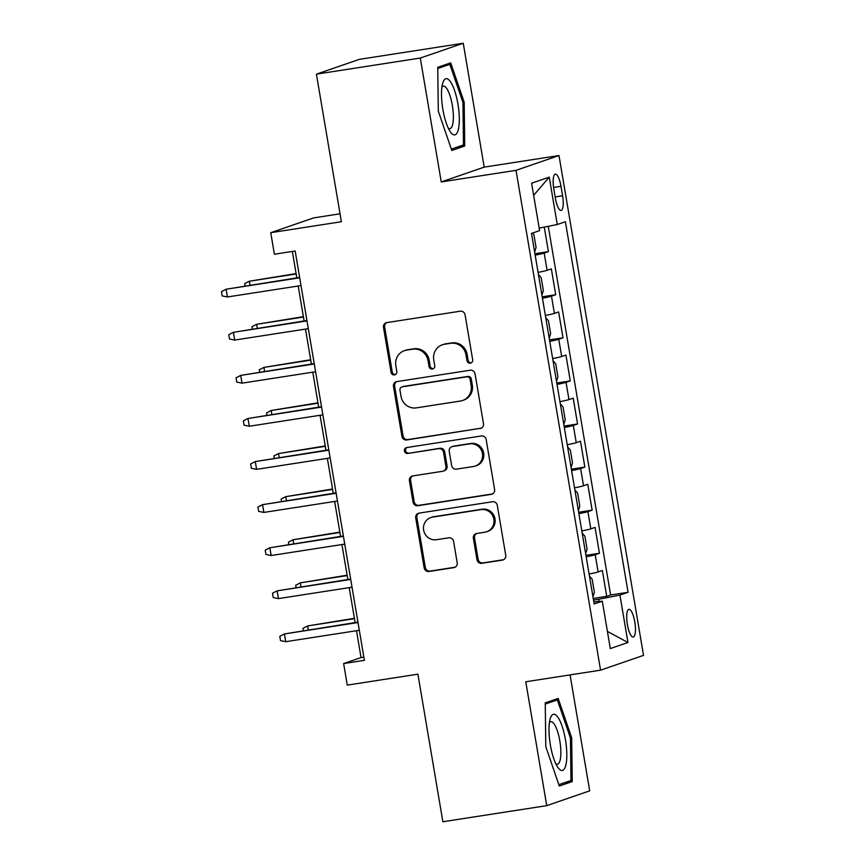 <?xml version="1.0" encoding="UTF-8"?>
<svg xmlns="http://www.w3.org/2000/svg" width="865" height="865" viewBox="0 0 865 865"><rect width="100%" height="100%" fill="white"/><g stroke="black" fill="none" stroke-linecap="round" stroke-linejoin="round"><path stroke-width="1.3" d="M470.311 363.149A3.006 2.887 -109 0 0 472.668 359.743L465.067 314.806A4.293 4.12 -109 0 0 460.267 311.205L386.86 322.591A4.293 4.12 -109 0 0 383.498 327.446L391.099 372.393A3.006 2.887 -109 0 0 394.937 374.794A3.006 2.887 -109 0 0 396.808 371.507L395.824 365.69A13.743 13.191 -109 0 1 404.398 350.671A13.743 13.191 -109 0 1 406.582 350.13L412.702 349.179A13.743 13.191 -109 0 1 428.045 360.694L429.029 366.511A3.006 2.887 -109 0 0 432.857 368.912A3.006 2.887 -109 0 0 434.738 365.625L433.754 359.808A13.743 13.191 -109 0 1 442.329 344.789A13.743 13.191 -109 0 1 444.513 344.248L450.633 343.308A13.743 13.191 -109 0 1 465.976 354.812L466.959 360.629A3.006 2.887 -109 0 0 470.311 363.149M634.791 621.903A14.002 3.871 81.2 0 0 628.931 609.349A14.002 3.871 81.2 0 0 627.363 624.465A14.002 3.871 81.2 0 0 633.223 637.018A14.002 3.871 81.2 0 0 634.791 621.903M476.983 559.709A4.293 4.12 -109 0 0 481.773 563.31L502.37 560.12A4.293 4.12 -109 0 0 505.733 555.254L497.289 505.344A4.293 4.12 -109 0 0 492.499 501.743L419.093 513.129A4.293 4.12 -109 0 0 415.73 517.994L424.164 567.894A4.293 4.12 -109 0 0 428.964 571.495L453.833 567.635A4.293 4.12 -109 0 0 457.196 562.78L453.584 541.414A4.293 4.12 -109 0 0 448.794 537.825L436.457 539.728A11.483 11.029 -109 0 1 430.802 517.562A11.483 11.029 -109 0 1 432.63 517.108L480.962 509.615A11.483 11.029 -109 0 1 486.617 531.791A11.483 11.029 -109 0 1 484.789 532.245L476.734 533.489A4.293 4.12 -109 0 0 473.371 538.354L476.983 559.709L478.14 559.309A4.293 4.12 -109 0 0 482.93 562.91L503.527 559.72A4.293 4.12 -109 0 0 503.614 559.698M420.293 58.052L441.247 181.931L484.195 167.129L463.251 43.25L420.293 58.052L316.417 74.152L341.383 221.732L270.745 232.685L274.389 254.224L295.17 251.001L364.403 660.352L343.632 663.574L347.276 685.123L417.903 674.17L442.869 821.75L546.734 805.65L589.692 790.848L570.078 674.905M441.247 181.931L516.027 170.34L600.57 670.17L525.779 681.771L546.734 805.65M480.118 428.575A4.293 4.12 -109 0 0 483.481 423.72L475.047 373.81A4.293 4.12 -109 0 0 470.246 370.209L396.84 381.595A4.293 4.12 -109 0 0 393.478 386.45L401.922 436.36A4.293 4.12 -109 0 0 406.712 439.961L481.286 428.175A4.293 4.12 -109 0 0 481.373 428.164M486.162 439.582L494.607 489.482A4.293 4.12 -109 0 1 491.244 494.348L417.838 505.722A4.293 4.12 -109 0 1 413.038 502.132L409.426 480.767A4.293 4.12 -109 0 1 412.789 475.912L442.566 471.295A4.293 4.12 -109 0 0 445.929 466.43L443.529 452.265A4.293 4.12 -109 0 0 438.739 448.665L407.739 453.465A3.006 2.887 -109 0 1 406.258 447.67A3.006 2.887 -109 0 1 406.745 447.551L481.373 435.982A4.293 4.12 -109 0 1 486.162 439.582M316.417 74.152L359.375 59.35L463.251 43.25M593.228 598.439L606.722 596.342L602.354 570.489L598.115 571.949L595.207 554.714A17.505 0.833 170.4 0 1 586.178 556.768M585.94 555.352L599.434 553.254L595.066 527.401L590.827 528.861L587.919 511.626A17.505 0.833 170.4 0 1 578.89 513.68M578.653 512.264L592.147 510.166L587.778 484.314L583.54 485.773L580.62 468.538A17.505 0.833 170.4 0 1 571.603 470.592M571.365 469.165L584.859 467.078L580.491 441.226L576.252 442.685L573.333 425.45A17.505 0.833 170.4 0 1 564.315 427.505M564.077 426.077L577.571 423.991L573.203 398.138L568.965 399.598L566.045 382.362A17.505 0.833 170.4 0 1 557.028 384.417M556.79 382.99L570.284 380.903L565.915 355.05L561.677 356.51L558.758 339.275A17.505 0.833 170.4 0 1 549.74 341.329M549.502 339.902L562.996 337.804L558.628 311.951L554.389 313.411L551.47 296.176A17.505 0.833 170.4 0 1 542.452 298.23M542.214 296.814L555.708 294.716L551.34 268.864L547.102 270.323A17.505 0.833 170.4 0 1 538.084 272.378M553.795 188.786L555.406 198.269A13.559 3.752 81.2 0 0 561.082 210.433A13.559 3.752 81.2 0 0 562.596 195.793L560.996 186.31A13.559 3.752 81.2 0 0 555.319 174.146A13.559 3.752 81.2 0 0 553.795 188.786M516.027 170.34L558.985 155.538L643.528 655.378L600.57 670.17M606.722 596.342L610.614 595.001L628.066 592.298L565.386 221.732L557.265 224.532L539.187 228.079M628.066 592.298L619.935 595.098L627.958 642.5L610.312 648.577L602.289 601.186L594.168 603.975L531.488 233.409L539.619 230.609L531.597 183.218L549.243 177.13L557.265 224.532M534.927 253.726L548.421 251.629L544.182 253.088A17.505 0.833 170.4 0 1 535.165 255.143M555.708 294.716L551.47 296.176M562.996 337.804L558.758 339.275M570.284 380.903L566.045 382.362M577.571 423.991L573.333 425.45M584.859 467.078L580.62 468.538M592.147 510.166L587.919 511.626M599.434 553.254L595.207 554.714M610.614 595.001L548.259 226.306M548.421 251.629L544.269 227.084M599.045 601.445L598.677 599.272L593.509 600.072M340.042 213.796L313.703 217.883L270.745 232.685M484.195 167.129L558.985 155.538M356.499 630.726L361.04 657.573L343.632 663.574M292.348 251.445L296.825 277.87M298.198 286.012L304.112 320.958M305.486 329.1L311.4 364.046M312.773 372.188L318.688 407.134M320.061 415.276L325.975 450.222M327.348 458.364L333.263 493.31M334.636 501.451L340.55 536.397M341.924 544.539L347.838 579.485M349.211 587.627L355.126 622.584M363.862 657.14L361.04 657.573M545.372 315.476A17.505 0.833 -9.6 0 0 554.389 313.411M552.659 358.564A17.505 0.833 -9.6 0 0 561.677 356.51M559.947 401.652A17.505 0.833 -9.6 0 0 568.965 399.598M567.235 444.74A17.505 0.833 -9.6 0 0 576.252 442.685M574.522 487.828A17.505 0.833 -9.6 0 0 583.54 485.773M581.81 530.915A17.505 0.833 -9.6 0 0 590.827 528.861M602.289 601.186L593.812 601.867M589.097 574.003A17.505 0.833 -9.6 0 0 598.115 571.949M598.677 599.272L619.935 595.098M533.651 195.339L549.243 177.13M627.958 642.5L607.403 631.396M438.306 111.12L451.811 150.478L464.743 146.023L464.181 102.211L450.676 62.853L437.744 67.319L438.306 111.12M572.241 781.582L571.679 737.769L558.174 698.423L545.242 702.877L545.804 746.69L559.309 786.047L572.241 781.582L564.196 782.836M462.916 102.405L464.181 102.211M456.698 147.266L464.743 146.023M570.413 737.975L571.679 737.769M471.349 362.77A3.006 2.887 -109 0 1 468.116 360.229L467.132 354.412A13.743 13.191 -109 0 0 451.789 342.908L450.633 343.308M442.329 344.789L443.486 344.389A13.743 13.191 -109 0 1 445.67 343.848L451.789 342.908M404.398 350.671L405.555 350.271A13.743 13.191 -109 0 1 407.75 349.73L413.859 348.779A13.743 13.191 -109 0 1 429.202 360.294L430.186 366.111A3.006 2.887 -109 0 0 433.419 368.641M386.774 322.602A4.293 4.12 -109 0 0 384.655 327.046L392.256 371.993A3.006 2.887 -109 0 0 395.489 374.523M396.754 381.606A4.293 4.12 -109 0 0 394.635 386.05L403.079 435.96A4.293 4.12 -109 0 0 407.869 439.561L481.286 428.175M470.117 379.346A3.006 2.887 -109 0 0 466.765 376.826L402.333 386.817A3.006 2.887 -109 0 0 399.976 390.223L401.014 396.354A13.743 13.191 -109 0 0 416.346 407.869L460.396 401.036A13.743 13.191 -109 0 0 462.58 400.495A13.743 13.191 -109 0 0 471.155 385.476L470.117 379.346L471.284 378.946A3.006 2.887 -109 0 0 467.922 376.426L466.765 376.826M401.847 386.936L403.014 386.536A3.006 2.887 -109 0 1 403.49 386.417L467.922 376.426M462.58 400.495L463.748 400.095A13.743 13.191 -109 0 0 472.322 385.076L471.155 385.476M471.284 378.946L472.322 385.076M412.702 475.923A4.293 4.12 -109 0 0 410.594 480.367L414.205 501.732A4.293 4.12 -109 0 0 418.995 505.322L492.401 493.947A4.293 4.12 -109 0 0 492.499 493.937M443.248 471.122L444.405 470.722A4.293 4.12 -109 0 0 447.086 466.03L444.697 451.865A4.293 4.12 -109 0 0 439.896 448.265L407.739 453.465M406.874 447.529A3.006 2.887 -109 0 0 408.907 453.065M473.458 466.505A11.483 11.029 -109 0 0 482.248 452.536A11.483 11.029 -109 0 0 469.63 443.875L452.6 446.513A4.293 4.12 -109 0 0 449.238 451.379L451.638 465.543A4.293 4.12 -109 0 0 456.428 469.144L473.458 466.505M475.285 466.051L476.442 465.651A11.483 11.029 -109 0 0 470.787 443.475L469.63 443.875M451.919 446.686L453.076 446.286A4.293 4.12 -109 0 1 453.768 446.113L470.787 443.475M476.647 533.5A4.293 4.12 -109 0 0 474.528 537.954L478.14 559.309M486.617 531.791L487.774 531.391A11.483 11.029 -109 0 0 482.119 509.215L480.962 509.615M430.802 517.562L431.959 517.162A11.483 11.029 -109 0 1 433.787 516.708L482.119 509.215M419.006 513.14A4.293 4.12 -109 0 0 416.887 517.594L425.331 567.494A4.293 4.12 -109 0 0 430.121 571.095L455.001 567.235A4.293 4.12 -109 0 0 455.087 567.224M534.635 252.029L536.062 247.477L533.878 234.545L532.57 233.042M296.089 273.578L249.336 281.222L296.165 273.967M245.076 285.882L244.698 283.623L249.336 281.222L249.996 285.126M299.636 277.427L226.122 289.224L299.701 277.816M227.43 296.976L222.208 295.927L221.472 291.624L226.122 289.224L227.43 296.976L301.009 285.569M457.953 104.2A28.437 7.861 81.2 0 0 442.761 83.029A28.437 7.861 81.2 0 0 442.869 109.401A28.437 7.861 81.2 0 0 450.308 131.761A28.437 7.861 81.2 0 0 458.18 130.139A28.437 7.861 81.2 0 0 457.953 104.2M448.297 128.182A21.528 5.958 81.2 0 0 449.919 128.658A21.528 5.958 81.2 0 0 452.341 105.411A21.528 5.958 81.2 0 0 443.323 86.111A21.528 5.958 81.2 0 0 441.929 87.051M437.755 68.519L449.865 64.345L462.948 102.481L463.489 144.92L451.335 149.115M443.475 65.34L449.865 64.345M557.579 716.804A28.437 7.861 81.2 0 0 550.259 718.599A28.437 7.861 81.2 0 0 550.14 743.565A28.437 7.861 81.2 0 0 557.806 767.32A28.437 7.861 81.2 0 0 558.239 767.915A28.437 7.861 81.2 0 0 566.813 754.118A28.437 7.861 81.2 0 0 557.579 716.804M555.795 763.741A21.528 5.958 81.2 0 0 557.417 764.227A21.528 5.958 81.2 0 0 560.617 747.057A21.528 5.958 81.2 0 0 553.87 723.594A21.528 5.958 81.2 0 0 550.821 721.67A21.528 5.958 81.2 0 0 549.426 722.621M545.253 704.088L557.363 699.915L570.446 738.04L570.987 780.49L558.833 784.674M550.973 700.899L557.363 699.915M541.923 295.116L543.35 290.564L541.166 277.643L538.441 274.508M303.388 316.666L256.624 324.31L303.453 317.055M252.364 328.981L251.985 326.711L256.624 324.31L257.283 328.213M549.21 338.215L550.637 333.652L548.453 320.731L545.729 317.596M310.676 359.754L263.912 367.398L310.74 360.143M259.651 372.069L259.273 369.798L263.912 367.398L264.571 371.301M556.498 381.303L557.925 376.74L555.741 363.819L553.016 360.683M317.963 402.841L271.199 410.486L318.028 403.231M266.939 415.157L266.561 412.886L271.199 410.486L271.859 414.389M563.796 424.391L565.213 419.828L563.029 406.907L560.304 403.782M325.251 445.929L278.487 453.574L325.316 446.318M274.227 458.245L273.848 455.974L278.487 453.574L279.146 457.477M306.924 320.515L233.409 332.311L306.989 320.904M234.718 340.064L229.495 339.015L228.76 334.712L233.409 332.311L234.718 340.064L308.297 328.657M314.211 363.603L240.697 375.399L314.276 363.992M242.005 383.152L236.783 382.114L236.048 377.8L240.697 375.399L242.005 383.152L315.584 371.745M321.499 406.701L247.985 418.487L321.564 407.08M249.293 426.24L244.071 425.202L243.335 420.887L247.985 418.487L249.293 426.24L322.872 414.843M328.786 449.789L255.272 461.575L328.851 450.168M256.581 469.338L251.358 468.289L250.623 463.975L255.272 461.575L256.581 469.338L330.16 457.931M571.084 467.478L572.5 462.926L570.316 449.995L567.591 446.87M332.538 489.017L285.774 496.661L332.603 489.406M281.514 501.332L281.136 499.062L285.774 496.661L286.434 500.565M336.074 492.877L262.56 504.663L336.139 493.266M263.868 512.426L258.646 511.377L257.911 507.063L262.56 504.663L263.868 512.426L337.458 501.019M578.371 510.566L579.788 506.014L577.604 493.082L574.879 489.958M339.826 532.116L293.062 539.76L339.891 532.494M288.802 544.42L288.423 542.16L293.062 539.76L293.722 543.663M343.362 535.965L269.848 547.761L343.427 536.354M271.156 555.514L265.933 554.465L265.198 550.162L269.848 547.761L271.156 555.514L344.746 544.107M585.659 553.654L587.076 549.102L584.891 536.17L582.167 533.045M347.114 575.203L300.35 582.848L347.179 575.582M296.089 587.508L295.711 585.248L300.35 582.848L301.009 586.751M350.649 579.053L277.135 590.849L350.714 579.442M278.443 598.602L273.221 597.553L272.486 593.249L277.135 590.849L278.443 598.602L352.033 587.194M592.947 596.742L594.363 592.19L592.179 579.258L589.454 576.133M354.401 618.291L307.637 625.936L354.466 618.68M303.377 630.596L302.999 628.336L307.637 625.936L308.308 629.839M357.937 622.14L284.423 633.937L358.002 622.53M285.731 641.689L280.509 640.641L279.773 636.337L284.423 633.937L285.731 641.689L359.321 630.282M547.102 270.323L544.182 253.088M553.589 187.456L560.996 186.31M555.179 196.939L562.596 195.793M467.132 354.412L465.976 354.812M445.67 343.848L444.513 344.248M430.186 366.111L429.029 366.511M429.202 360.294L428.045 360.694M413.859 348.779L412.702 349.179M407.75 349.73L406.582 350.13M392.256 371.993L391.099 372.393M384.655 327.046L383.498 327.446M468.116 360.229L466.959 360.629M407.869 439.561L406.712 439.961M403.079 435.96L401.922 436.36M394.635 386.05L393.478 386.45M403.49 386.417L402.333 386.817M492.401 493.947L491.244 494.348M418.995 505.322L417.838 505.722M414.205 501.732L413.038 502.132M410.594 480.367L409.426 480.767M447.086 466.03L445.929 466.43M444.697 451.865L443.529 452.265M439.896 448.265L438.739 448.665M453.768 446.113L452.6 446.513M474.528 537.954L473.371 538.354M433.787 516.708L432.63 517.108M455.001 567.235L453.833 567.635M430.121 571.095L428.964 571.495M425.331 567.494L424.164 567.894M416.887 517.594L415.73 517.994M503.527 559.72L502.37 560.12M482.93 562.91L481.773 563.31"/></g></svg>
